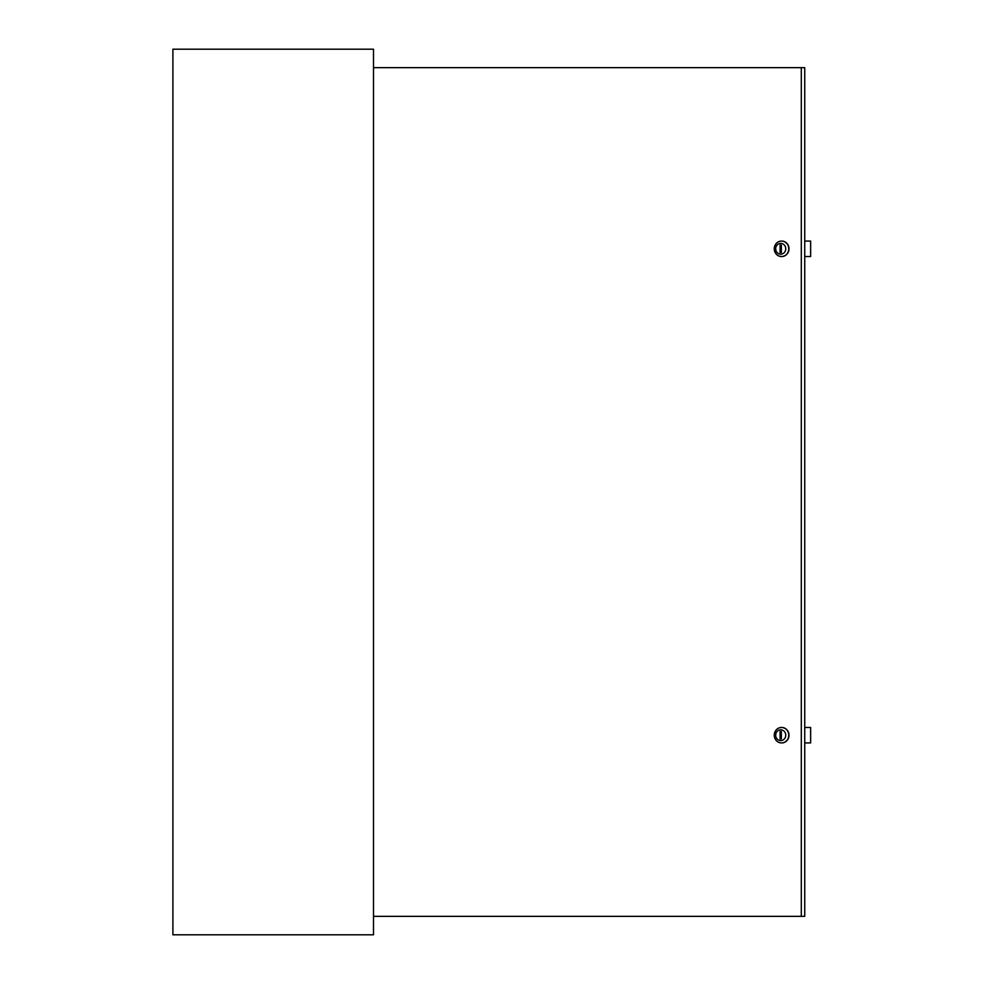 <?xml version="1.0" encoding="UTF-8"?>
<svg xmlns="http://www.w3.org/2000/svg" width="984" height="984" viewBox="0 0 984 984"><rect width="100%" height="100%" fill="white"/><g stroke="black" fill="none" stroke-linecap="round" stroke-linejoin="round"><path stroke-width="1.48" d="M373.502 934.8L373.502 49.2L172.901 49.2L172.901 934.8L373.502 934.8M775.675 248.792A5.363 5.043 -90 0 0 780.718 254.167A5.363 5.043 -90 0 0 785.761 248.792A5.363 5.043 -90 0 0 780.718 243.429A5.363 5.043 -90 0 0 775.675 248.792M788.774 248.792A7.712 7.245 90 0 1 781.517 256.517A7.712 7.245 90 0 1 774.273 248.792A7.712 7.245 90 0 1 781.517 241.08A7.712 7.245 90 0 1 788.774 248.792M781.628 241.08A7.712 7.245 90 0 1 788.996 248.792A7.712 7.245 90 0 1 781.751 256.517A7.712 7.245 90 0 1 781.628 256.504M775.675 735.208A5.363 5.043 -90 0 0 780.718 740.571A5.363 5.043 -90 0 0 785.761 735.208A5.363 5.043 -90 0 0 780.718 729.833A5.363 5.043 -90 0 0 775.675 735.208M788.774 735.208A7.712 7.245 90 0 1 781.517 742.92A7.712 7.245 90 0 1 774.273 735.208A7.712 7.245 90 0 1 781.517 727.484A7.712 7.245 90 0 1 788.774 735.208M781.628 742.92A7.712 7.245 -90 0 0 788.996 735.208A7.712 7.245 -90 0 0 781.751 727.484A7.712 7.245 -90 0 0 781.628 727.496M780.091 245.102L781.345 245.102L781.345 252.482L780.091 252.482L780.091 245.102M373.502 916.35L801.296 916.35L801.296 67.65L373.502 67.65M801.296 67.65L804.74 67.65L804.74 916.35L801.296 916.35M781.345 738.898L781.345 731.518L780.091 731.518L780.091 738.898L781.345 738.898L781.345 731.518M804.74 727.484L810.631 727.484L810.631 742.92L804.74 742.92M810.631 742.92L810.631 727.484M781.345 252.482L781.345 245.102M804.74 256.517L810.631 256.517L810.631 241.08L804.74 241.08M810.631 256.517L810.631 241.08"/></g></svg>
